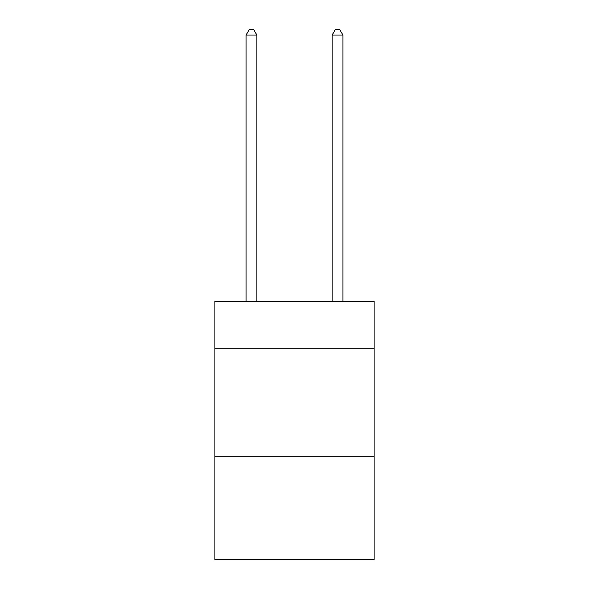 <?xml version="1.0" encoding="UTF-8"?>
<svg xmlns="http://www.w3.org/2000/svg" width="589" height="589" viewBox="0 0 589 589"><rect width="100%" height="100%" fill="white"/><g stroke="black" fill="none" stroke-linecap="round" stroke-linejoin="round"><path stroke-width="0.88" d="M374.103 348.717L374.103 301.384L214.897 301.384L214.897 348.717L374.103 348.717L374.103 559.55L214.897 559.55L214.897 348.717M374.103 456.284L214.897 456.284M256.848 301.384L256.848 35.045L246.092 35.045L246.092 301.384M246.092 35.045L249.324 29.45L253.623 29.45L256.848 35.045M342.908 301.384L342.908 35.045L332.152 35.045L332.152 301.384M332.152 35.045L335.377 29.45L339.676 29.45L342.908 35.045"/></g></svg>
